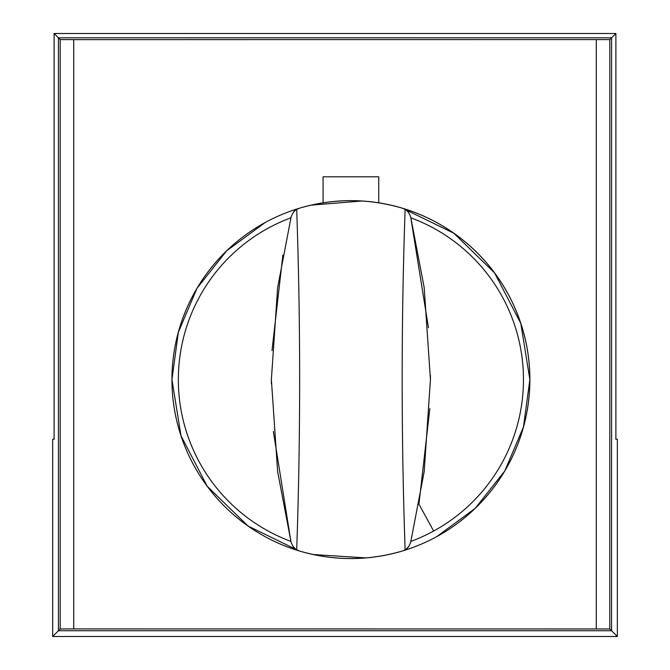 <?xml version="1.0" encoding="UTF-8"?>
<svg xmlns="http://www.w3.org/2000/svg" width="670" height="670" viewBox="0 0 670 670"><rect width="100%" height="100%" fill="white"/><g stroke="black" fill="none" stroke-linecap="round" stroke-linejoin="round"><path stroke-width="1" d="M60.2 39.589L58.424 37.822L58.424 630.73L611.576 630.73L611.576 37.822L58.424 37.822L54.111 33.5L54.111 439.26L52.654 439.26L52.654 636.5L60.2 628.954L73.734 628.912L609.801 628.954L617.346 636.5L617.346 439.26L615.889 439.26L615.889 33.5L609.801 39.589L73.734 39.63L73.734 628.912L73.734 39.63L60.2 39.589L60.2 628.954M52.654 636.5L617.346 636.5M54.111 33.5L615.889 33.5M378.743 176.796L378.743 202.834C360.184 199.928 341.625 199.928 323.074 202.834L323.074 176.796L378.743 176.796M299.18 550.916L248.009 526.009L207.248 486.311L181.009 435.81L171.956 379.605A178.949 178.949 0 0 0 436.698 536.653A178.949 178.949 0 0 0 299.281 208.261A178.949 178.949 0 0 0 299.281 550.949C333.702 561.075 368.115 561.075 402.528 550.949A178.949 178.949 0 0 0 402.528 208.261C368.115 198.136 333.702 198.136 299.281 208.261L296.693 209.392C295.034 209.601 293.184 212.08 291.14 216.829L277.631 287.589L271.375 379.605L277.631 471.63L291.14 542.382C293.184 547.13 295.034 549.609 296.693 549.819C300.629 436.346 300.629 322.873 296.693 209.392M410.668 216.829L424.185 287.589L430.442 379.605L424.185 471.63L410.668 542.382C408.633 547.13 406.782 549.609 405.124 549.819C401.179 436.346 401.179 322.873 405.124 209.392C406.782 209.601 408.633 212.08 410.668 216.829L428.465 327.764M295.545 210.154L292.958 212.834M406.263 210.154L408.851 212.834M402.528 208.261L405.124 209.392M410.668 542.382L410.911 541.394A172.559 172.559 0 0 0 433.632 531.042L418.943 504.142L429.822 408.641M430.425 375.401L430.442 380.392M410.903 217.792L410.911 217.817A172.559 172.559 0 0 1 433.632 531.042M402.703 208.32L453.85 233.227L494.577 272.925L520.799 323.409L529.861 379.605L523.471 426.966L504.795 470.935L475.172 508.379L436.698 536.653A178.949 178.949 0 0 1 402.528 550.949L405.124 549.819M406.263 549.057L408.851 546.377M295.545 549.057L292.958 546.377M299.281 208.261A178.949 178.949 0 0 0 299.281 550.949L296.693 549.819M291.14 216.829L290.897 217.817A172.559 172.559 0 0 0 290.897 541.394L273.352 431.446M271.384 383.818L271.375 378.826M271.995 350.569L282.874 255.077M291.14 542.382L290.906 541.427M333.384 557.7L329.196 557.239M323.367 556.427L325.804 556.787M341.323 558.303L345.301 558.47M342.99 558.378L336.507 557.976M342.99 200.833L336.507 201.234M333.384 201.519L329.196 201.98M323.367 202.792L327.119 202.248M339.933 200.992L345.301 200.74M366.046 557.917L313.083 554.517M362.06 201.008L311.148 205.129M265.111 222.566L226.636 250.848L197.005 288.293L178.337 332.253L171.956 379.605M596.267 39.63L596.267 628.912M609.801 39.589L609.801 628.954"/></g></svg>
